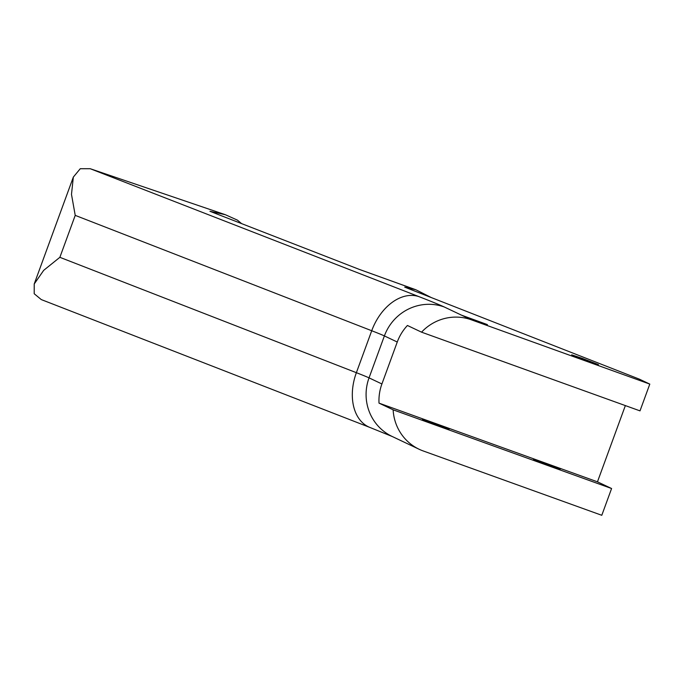 <?xml version="1.0" encoding="UTF-8"?>
<svg xmlns="http://www.w3.org/2000/svg" width="684" height="684" viewBox="0 0 684 684"><rect width="100%" height="100%" fill="white"/><g stroke="black" fill="none" stroke-linecap="round" stroke-linejoin="round"><path stroke-width="1.03" d="M438.743 425.534L422.413 419.241L444.207 426.961L449.191 429.039L438.743 425.534M549.791 465.539L533.452 459.246L555.254 466.967L560.239 469.044L549.791 465.539M359.185 269.351L209.928 211.296L225.344 214.708L90.194 168.709L418.933 296.625A95.059 2.043 20.1 0 1 444.267 306.979L463.213 315.965L487.41 324.618L460.623 314.828M582.118 358.331L571.67 354.825L576.655 356.903L598.449 364.623L582.118 358.331M463.213 315.965L471.259 319.779A47.529 46.273 115.4 0 0 421.549 332.168L407.425 325.481A47.529 46.273 115.4 0 0 397.259 342.017L384.391 335.921L369.044 377.867L381.911 383.963L397.259 342.017M381.911 383.963A47.529 46.273 115.4 0 0 379.013 403.124L597.465 481.827L625.356 405.595M471.259 319.779L649.8 384.1L639.454 379.192L404.714 287.143L415.855 289.76L431.074 297.454M421.549 332.168L640.002 410.87L649.8 384.1M404.714 287.143L639.454 379.192M379.013 403.124L393.138 409.819L611.59 488.521L597.465 481.827M611.59 488.521L601.792 515.291L423.251 450.97A47.529 46.273 115.4 0 1 419.224 449.303L392.231 436.503A47.529 46.273 -64.6 0 1 369.044 377.867A47.529 1.017 -159.9 0 0 356.373 372.686L371.72 330.74L75.223 215.375L59.867 257.321L356.373 372.686A47.529 32.601 111.3 0 0 370.01 427.491L41.288 299.583L34.2 293.735L34.226 283.963L43.691 270.342L59.867 257.321M225.344 214.708L237.476 220.162L241.52 223.565M393.138 409.819A47.529 46.273 115.4 0 0 419.224 449.303M90.194 168.709L80.267 168.709L73.342 177.079L71.487 194.376L75.223 215.375M359.237 269.368L209.928 211.296M414.641 289.341L358.844 269.239M418.933 296.625A47.529 32.601 111.3 0 0 371.72 330.74A47.529 1.017 -159.9 0 1 384.391 335.921A47.529 46.273 115.4 0 1 444.267 306.979M392.231 436.503L370.01 427.491M34.226 283.963L73.342 177.079M415.855 289.76L359.134 269.334"/></g></svg>
